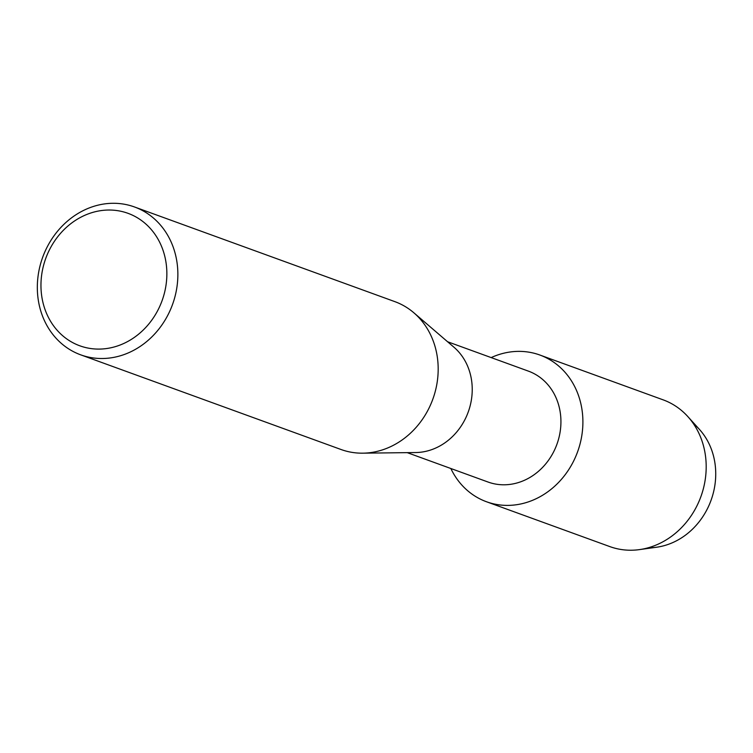 <?xml version="1.0" encoding="UTF-8"?>
<svg xmlns="http://www.w3.org/2000/svg" width="753" height="753" viewBox="0 0 753 753"><rect width="100%" height="100%" fill="white"/><g stroke="black" fill="none" stroke-linecap="round" stroke-linejoin="round"><path stroke-width="1.13" d="M693.428 423.685A69.088 60.664 110 0 1 707.575 508.407A69.088 60.664 110 0 1 648.314 547.76M447.546 341.73L528.399 371.125A59.007 51.806 110 0 1 553.963 451.188A59.007 51.806 110 0 1 488.066 482.042L407.213 452.638M573.682 460.94A78.067 68.542 110 0 1 511.24 505.272A78.067 68.542 110 0 1 450.84 468.507A78.067 68.542 110 0 0 486.504 501.752A78.067 68.542 110 0 0 573.682 460.94A78.067 68.542 110 0 0 567.131 374.796A78.067 68.542 110 0 0 491.172 357.59A78.067 68.542 110 0 1 539.854 355.021A78.067 68.542 110 0 1 573.682 460.94M134.486 206.962L394.798 301.614A78.679 69.078 110 0 1 413.849 312.787L453.984 347.246A59.007 51.806 110 0 1 465.26 418.941A59.007 51.806 110 0 1 415.694 452.544L362.795 453.174A78.679 69.078 110 0 1 341.024 449.503L80.712 354.842A78.679 69.078 110 0 1 46.62 248.085A78.679 69.078 110 0 1 134.486 206.962A78.679 69.078 110 0 1 168.578 313.709A78.679 69.078 110 0 1 80.712 354.842M413.849 312.787A78.679 69.078 110 0 1 428.89 408.371A78.679 69.078 110 0 1 362.795 453.174M158.535 308.956A70.481 61.887 110 0 1 72.627 342.577A70.481 61.887 110 0 1 49.284 250.165A70.481 61.887 110 0 1 135.192 216.544A70.481 61.887 110 0 1 158.535 308.956M539.854 355.021L663.158 399.852A78.067 68.542 110 0 1 687.837 416.588L699.49 429.474A69.088 60.664 110 0 1 707.575 508.407A69.088 60.664 110 0 1 656.672 547.215L639.466 549.615A78.067 68.542 110 0 1 609.798 546.584L486.504 501.752M687.837 416.588A78.067 68.542 110 0 1 696.977 505.771A78.067 68.542 110 0 1 639.466 549.615"/></g></svg>
